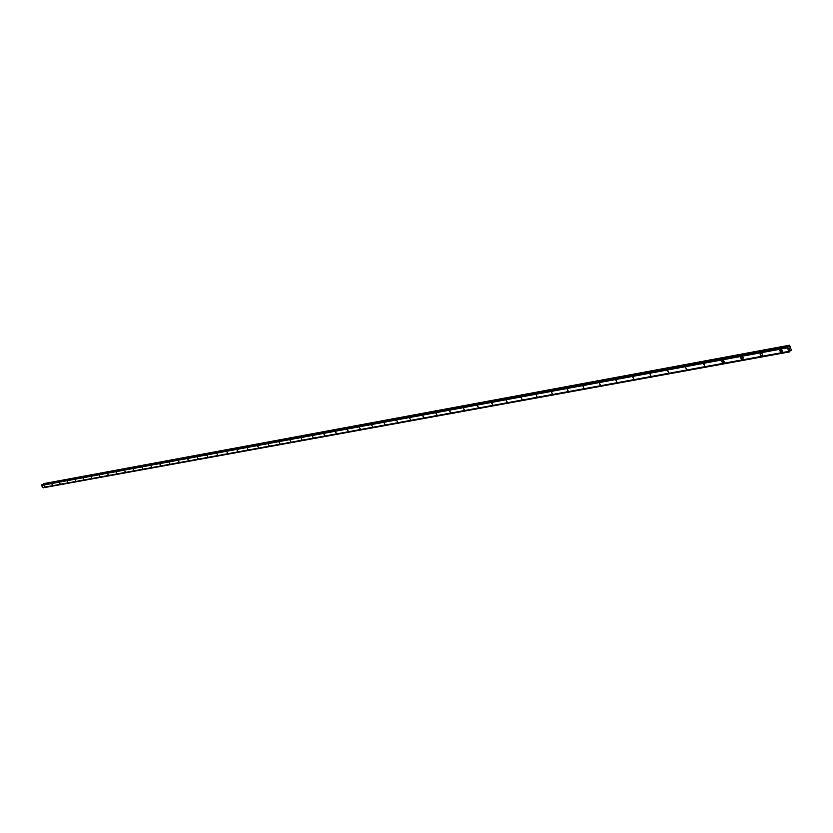 <?xml version="1.0" encoding="UTF-8"?>
<svg xmlns="http://www.w3.org/2000/svg" width="833" height="833" viewBox="0 0 833 833"><rect width="100%" height="100%" fill="white"/><g stroke="black" fill="none" stroke-linecap="round" stroke-linejoin="round"><path stroke-width="1.25" d="M781.989 352.109L780.084 351.255L780.188 349.964L781.125 349.537L782.593 351.318L781.718 352.192L780.417 351.745L779.98 350.433L780.583 349.641M760.998 353.213L762.695 354.421L761.862 355.816L760.591 355.368L760.227 353.827L761.268 353.192L762.601 354.15L762.341 355.608L761.06 355.701L760.165 354.619L760.737 353.296M741.557 356.795L743.14 357.721L742.672 359.294L741.391 359.106L740.735 357.638L741.818 356.774L743.14 357.721L742.88 359.158L741.63 359.252L740.714 357.909L741.308 356.878M722.523 360.304L723.929 360.97L723.992 362.47L722.857 362.824L721.732 361.668L722.273 360.377L723.533 360.564L724.2 361.761L723.377 362.855L722.273 360.377M703.864 363.74L704.718 366.26L703.625 363.813M685.58 367.103L686.663 369.529L685.351 367.176M667.66 370.404L668.732 372.809L667.441 370.477M650.094 373.642L650.937 376.089L649.886 373.705M632.872 376.808L633.923 379.171L632.674 376.88M615.983 379.921L617.024 382.253L615.785 379.983M599.416 382.972L600.447 385.283L599.229 383.034M583.162 385.971L583.995 388.313L582.975 386.023M567.211 388.907L568.221 391.177L567.034 388.959M551.561 391.791L552.383 394.092L551.384 391.843M536.202 394.613L537.014 396.893L536.025 394.665M521.114 397.393L522.093 399.601L520.948 397.445M506.297 400.121L507.276 402.308L506.141 400.173M491.762 402.797L492.719 404.973L491.605 402.849M492.563 405.015L491.595 402.849L492.563 405.015M477.465 405.432L478.423 407.587L477.319 405.484M463.429 408.014L464.377 410.148L463.283 408.066M449.643 410.554L450.434 412.71L449.497 410.596M436.086 413.053L437.023 415.146L435.951 413.095M422.768 415.511L423.695 417.583L422.633 415.552M409.669 417.916L410.596 419.978L409.544 417.958M396.8 420.29L397.58 422.373L396.675 420.321M384.148 422.623L384.919 424.684L384.023 422.654M371.695 424.913L372.59 426.923L371.57 424.945M359.45 427.162L360.345 429.162L359.335 427.204M347.403 429.38L348.288 431.359L347.288 429.422M335.564 431.567L336.324 433.566L335.449 431.598M323.902 433.712L324.662 435.69L323.787 433.743M312.427 435.826L313.187 437.794L312.323 435.857M301.14 437.908L301.89 439.855L301.036 437.939M290.019 439.949L290.873 441.854L289.915 439.98M279.076 441.969L279.93 443.854L278.982 442M268.309 443.947L269.049 445.853L268.205 443.979M257.699 445.905L258.438 447.79L257.605 445.936M248.078 449.674L247.162 447.852M237.79 451.548L236.874 449.747M227.638 453.402L226.743 451.611M217.652 455.234L216.757 453.454M207.813 457.025L206.917 455.266M198.108 458.806L197.223 457.046M188.55 460.545L187.675 458.806M179.137 462.273L178.262 460.545M169.849 463.96L168.984 462.253M160.696 465.637L159.842 463.939M151.668 467.292L150.825 465.595M142.776 468.917L141.933 467.23M133.998 470.52L133.165 468.844M125.346 472.092L124.523 470.437M116.755 473.675L115.995 472.009L116.755 473.675M116.818 473.654L115.995 472.009M108.405 475.195L107.582 473.56M100.095 476.715L99.283 475.091M91.911 478.204L91.099 476.591M83.821 479.683L83.019 478.08M75.116 479.527L75.793 481.162L75.053 479.548M67.244 480.974L67.983 482.578L67.192 480.995M60.163 484.015L59.435 482.422L60.163 484.015M60.215 483.994L59.435 482.422M52.552 485.4L51.771 483.838M44.982 486.784L44.211 485.223M43.066 487.721L789.278 351.953M42.66 487.544L789.08 351.807L787.414 347.767L787.591 346.663L788.903 346.892L789.59 345.195L791.35 350.131L790.829 350.808L789.726 350.443L789.299 351.953L43.014 487.732M787.737 346.559L42.035 484.567L41.65 485.4L42.598 487.555L788.632 351.484M789.59 345.195L43.972 483.588L43.306 484.337M789.299 349.558L789.122 349.027L789.299 349.558M789.736 349.235L789.288 349.652L789.122 349.027M789.288 349.652L789.59 348.683M789.028 348.506L789.351 347.944M788.58 351.432L42.556 487.534L788.57 351.422M787.414 347.85L41.65 485.389L787.414 347.871M41.66 485.337L787.414 347.767M789.517 350.995L790.715 350.776M43.139 487.774L789.215 351.901M43.118 487.753L789.195 351.849M42.941 487.69L788.997 351.734M41.785 484.962L787.508 347.174M41.817 484.868L787.529 347.028M41.837 484.848L787.549 346.997M787.56 346.809L41.858 484.733L787.57 346.872M41.91 484.639L787.591 346.663M42.035 484.567L787.726 346.57M788.237 347.017L788.903 346.892M788.164 346.955L788.934 346.82M43.42 483.942L789.07 345.705M43.524 483.817L789.153 345.508M43.212 487.805L789.299 351.953"/></g></svg>
